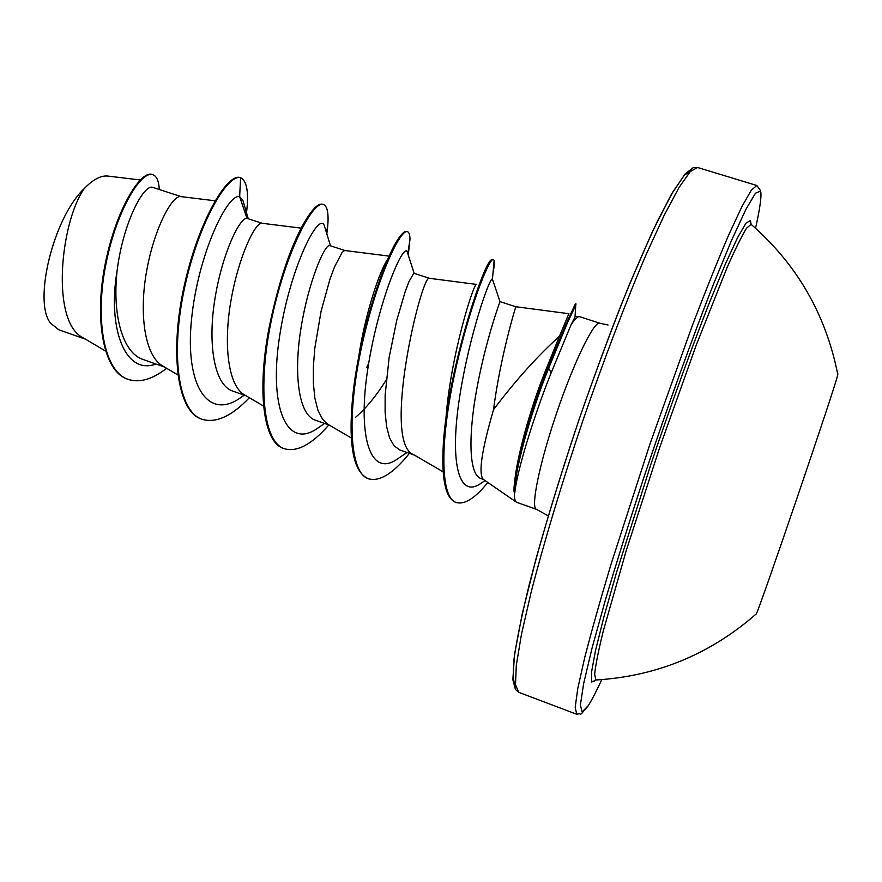 <?xml version="1.0" encoding="UTF-8"?>
<svg xmlns="http://www.w3.org/2000/svg" width="882" height="882" viewBox="0 0 882 882"><rect width="100%" height="100%" fill="white"/><g stroke="black" fill="none" stroke-linecap="round" stroke-linejoin="round"><path stroke-width="1.32" d="M755.631 614.467L756.26 613.916C759.656 608.999 837.481 380.528 837.79 374.574L837.9 373.858M596.519 679.967L595.868 680L594.666 674.146C595.548 665.271 598.393 651.015 603.178 631.369L626.154 550.831L659.714 447.472L696.229 345.116L727.187 267.301C735.39 248.812 741.85 235.792 746.558 228.218L751.089 224.326L750.218 221.669L751.056 224.182M493.545 409.634C481.638 450.515 478.22 473.755 483.292 479.356L516.477 502.233C514.945 501.351 514.272 498.132 514.471 492.564L514.063 491.726C512.861 474.527 529.09 414.408 547.876 367.992L545.297 371.201L559.486 336.185C537.061 356.504 515.088 380.98 493.545 409.634C500.215 357.386 515.54 306.925 515.86 306.804L500.017 301.6M608.062 325.006L599.429 323.165C593.288 322.217 573.256 363.715 556.244 414.165C539.145 464.605 530.468 508.021 536.465 509.333L516.477 502.233M514.647 481.77C517.061 456.523 530.192 408.686 545.297 371.201M514.471 492.564L514.845 492.696C516.466 473.116 533.445 416.943 551.162 372.843L571.117 324.664C574.777 319.218 577.578 316.55 579.518 316.638L599.848 323.242M492.751 280.101L500.006 301.622C499.421 302.967 485.684 340.959 477.074 387.407C468.32 433.79 468.419 474.781 481.021 478.573L483.413 479.444M85.598 339.228L58.719 329.747L50.605 323.22C32.899 302.107 53.328 217.645 84.165 188.671C93.095 179.366 101.11 175.176 108.21 176.113L140.216 179.972M181.141 196.631L152.365 187.249C143.314 184.867 122.83 223.455 117.086 270.995C112.246 314.19 122.3 353.098 143.303 359.558L164.559 367.055M215.087 200.787L180.755 196.587C172.398 195.098 154.537 227.358 146.732 270.487C138.794 313.573 144.593 356.229 163.049 366.162L177.778 374.872M262.175 223.289L246.982 218.372C239.838 217.347 222.496 252.715 215.076 297.929C207.502 343.065 213.918 385.136 232.826 391.112L246.067 395.786M301.192 228.151L261.811 223.245C255.262 222.352 238.868 255.824 231.128 299.682C223.256 343.495 227.799 386.04 244.843 395.07L263.586 406.084M344.95 250.51L329.482 245.505C324.356 245.053 308.623 281.479 301.126 327.288C293.508 373.119 298.248 414.783 315.447 420.229L329.328 425.135M389.183 256.133L344.642 250.488L342.117 252.417L334.476 267.014L329.934 279.263L321.081 311.236L314.808 348.258L313.386 366.493L313.375 383.383L314.885 398.179L317.928 410.262L322.47 419.148L328.369 424.573L351.301 437.979M445.862 419.435C450.294 355.887 474.56 279.936 476.721 284.434L429.501 278.326L413.812 273.244L408.961 281.689L405.257 291.413L396.746 320.375L389.16 357.331L385.147 395.147L385.114 412.026L386.581 426.502L389.568 437.902L394.056 445.829L399.888 450.007L414.408 455.123M429.501 278.326L429.302 278.337C421.717 273.828 381.024 442.775 413.691 454.693L443.172 471.859M355.744 417.131C365.986 408.377 376.14 396.007 386.217 380.043M84.165 188.671C60.285 222.727 50.274 323.121 83.79 338.148L105.443 351.014M246.982 218.372L239.661 196.686L242.815 200.093L243.983 204.139M155.993 364.046C124.252 375.71 107.516 326.494 117.086 270.995M244.27 395.158L239.65 398.377C207.336 420.372 184.867 384.53 191.515 319.692C197.755 254.92 227.545 192.971 239.661 196.686L240.61 177.712C246.993 180.964 248.956 192.651 246.497 212.782M166.632 368.29C152.443 379.381 139.632 383.086 128.221 379.392C103.117 371.267 94.859 317.3 106.171 262.836C117.284 208.218 141.826 170.149 152.84 174.702C156.676 176.135 158.826 181.053 159.3 189.454M202.243 419.325C177.502 411.618 170.469 351.797 184.735 287.047C198.792 222.22 227.567 173.655 240.61 177.712L239.926 177.491C226.861 173.423 198.075 221.977 184.018 286.804C169.752 351.543 176.808 411.365 201.57 419.082L202.243 419.325C216.079 423.36 231.79 416.161 249.363 397.727M127.89 379.271L127.559 379.161C102.433 371.024 94.154 317.057 105.476 262.604C116.589 207.987 141.142 169.928 152.178 174.482L152.84 174.702M559.486 336.185L568.868 313.705L515.893 306.738M358.39 358.798C364.994 313.353 380.197 269.671 387.485 259.573M579.331 316.638L575.329 316.429L571.117 324.664M325.171 228.449L324.223 225.329C318.479 211.912 289.935 267.643 279.583 336.472C268.889 405.268 285.691 449.412 316.528 429.027L322.658 424.749M407.782 253.608L407.131 251.568C402.942 243.785 378.543 300.553 368.103 366.967C357.408 433.404 369.051 476.975 395.753 460.106L401.255 456.369M492.972 273.045C494.306 266.43 494.703 262.219 494.129 260.388L492.432 279.131C489.962 276.121 469.003 335.788 459.599 397.264C449.897 459.026 457.681 497.624 479.235 484.472L483.942 481.329M326.814 233.829L327.674 226.85C328.843 213.576 327.431 206.123 323.418 204.503C313.441 200.093 286.859 249.529 272.373 315.558C257.698 381.509 262.097 441.937 284.544 448.762C297.146 452.301 311.908 444.374 328.832 424.959M366.636 367.441L368.654 363.549M408.289 255.163L409.998 238.934C409.876 234.689 409.061 232.286 407.517 231.734C400.417 228.218 376.393 279.153 361.807 345.998C347.056 412.787 348.809 472.973 368.665 478.849C379.811 481.848 393.394 473.347 409.413 453.359M494.129 260.388L493.501 259.573C489.499 256.486 468.011 310.453 454.186 376.041C440.173 441.695 439.931 497.9 456.413 502.564C464.737 504.813 475.211 498.121 487.823 482.476M575.726 305.381L567.754 322.073L548.648 368.257L547.876 367.992L566.233 323.584L575.373 303.816L576.111 304.047M323.418 204.503L322.724 204.271C318.182 202.915 311.71 209.552 303.309 224.204C289.814 248.603 278.492 282.747 269.319 326.627C257.048 388.664 262.638 442.599 283.85 448.508L284.544 448.762M408.146 251.778L408.829 246.894M407.517 231.734L406.811 231.503C405.202 230.985 402.942 232.627 400.031 236.442C386.338 252.891 359.15 331.5 352.69 396.845C348.17 444.484 353.252 471.738 367.959 478.595L368.665 478.849M493.501 259.573L491.726 259.661C483.623 260.752 445.311 379.017 443.029 450.493C441.871 481.208 446.094 498.484 455.685 502.31L456.413 502.564M514.845 492.696C513.247 476.302 529.608 415.345 548.648 368.257L551.162 372.843M595.934 680.011L591.767 682.018L591.491 672.382L595.493 650.607L603.872 616.992L616.408 572.848L651.17 463.458C671.059 404.651 691.642 347.883 709.404 302.68L725.202 264.402L737.561 237.633L746.018 223.091L750.417 220.588L751.144 224.304M588.173 705.743L582.087 711.995L580.4 704.916L583.652 683.528L592.131 647.774L605.725 598.856C617.157 560.445 630.321 518.594 645.227 473.314C668.28 404.695 692.425 337.817 713.218 284.809L731.63 240.18L745.896 209.387L755.477 193.202L760.24 191.229C761.805 195.154 760.251 207.49 755.543 228.218C760.306 207.016 761.927 194.426 760.416 190.446L756.822 185.496L751.354 190.115L741.916 206.586L728.62 235.141C717.981 259.981 705.931 289.991 692.48 325.171L649.924 444.131L611.017 564.337C600.19 600.422 591.414 631.545 584.678 657.718L577.787 688.445L575.207 707.254L576.707 714.255C583.774 712.292 577.06 718.621 588.107 705.931C591.745 700.242 596.309 691.466 601.789 679.625C596.32 691.422 591.778 700.121 588.173 705.743M691.874 169.983L684.212 175.386L672.878 191.967L658.104 219.872C646.704 243.895 634.202 272.725 620.597 306.385C606.651 342.205 592.759 380.065 578.934 419.953C558.714 479.973 541.316 537.822 529.068 585.361C521.901 614.886 516.94 639.053 514.173 657.873C512.685 673.319 513.225 682.988 515.805 686.891M518.803 692.359L515.408 689.426L512.861 679.702L514.504 654.664L522.287 613.563L536.223 558.041C548.384 514.879 562.617 468.849 578.912 419.953C595.857 371.267 612.681 326.108 629.395 284.5L652.25 232.021L671.169 194.735L685.138 173.908L693.109 167.734L697.596 167.492L690.319 171.516L679.14 187.304L664.267 215.109L646.219 254.369C626.385 300.619 604.082 359.062 582.671 421.232C561.68 483.534 543.665 543.444 531.151 592.186L521.471 634.301L516.29 665.403L515.507 684.73L518.803 692.359L576.707 714.255M837.79 374.574C825.872 314.422 796.975 264.335 751.089 224.326M595.868 680L593.674 681.687L595.824 680C656.638 676.318 710.098 654.29 756.26 613.916M697.596 167.492L756.822 185.496M128.221 379.392L127.559 379.161M575.053 316.737L575.781 304.555M326.318 232.22L327.674 226.85M407.87 253.851L409.998 238.934M239.65 398.377L244.16 395.114M324.223 225.329L330.463 245.747M316.528 429.027L324.532 423.437M407.131 251.568L414.132 273.266M395.753 460.106L406.977 452.499M479.235 484.472L485.078 480.58M536.465 509.333L548.262 515.882M248.228 218.703L242.815 200.093"/></g></svg>
